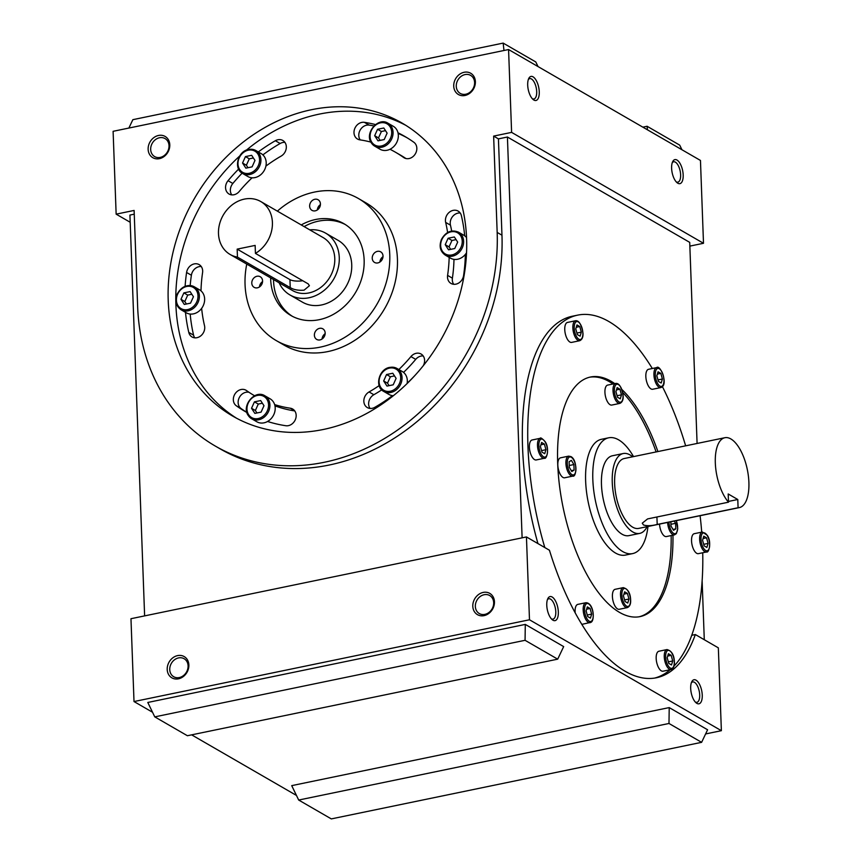 <?xml version="1.0" encoding="UTF-8"?>
<svg xmlns="http://www.w3.org/2000/svg" width="862" height="862" viewBox="0 0 862 862"><rect width="100%" height="100%" fill="white"/><g stroke="black" fill="none" stroke-linecap="round" stroke-linejoin="round"><path stroke-width="1.29" d="M472.796 606.266A12.284 10.312 -60 0 0 484.045 615.64A12.284 10.312 -60 0 0 494.454 601.795A12.284 10.312 -60 0 0 483.194 592.42A12.284 10.312 -60 0 0 472.796 606.266M475.339 606.439A10.398 8.728 -60 0 0 479.304 613.55A10.398 8.728 -60 0 0 488.937 612.483A10.398 8.728 -60 0 0 493.678 602.646A10.398 8.728 -60 0 0 489.713 595.545A10.398 8.728 -60 0 0 480.08 596.612A10.398 8.728 -60 0 0 475.339 606.439M167.206 669.451A12.284 10.312 -60 0 0 178.456 678.825A12.284 10.312 -60 0 0 188.864 664.979A12.284 10.312 -60 0 0 177.604 655.605A12.284 10.312 -60 0 0 167.206 669.451M169.749 669.623A10.398 8.728 -60 0 0 173.715 676.735A10.398 8.728 -60 0 0 183.347 675.668A10.398 8.728 -60 0 0 188.088 665.83A10.398 8.728 -60 0 0 184.123 658.73A10.398 8.728 -60 0 0 174.49 659.796A10.398 8.728 -60 0 0 169.749 669.623M148.135 149.309A12.284 10.312 -60 0 0 159.384 158.673A12.284 10.312 -60 0 0 169.792 144.827A12.284 10.312 -60 0 0 158.533 135.463A12.284 10.312 -60 0 0 148.135 149.309M150.678 149.482A10.398 8.728 -60 0 0 154.643 156.582A10.398 8.728 -60 0 0 164.276 155.516A10.398 8.728 -60 0 0 169.017 145.689A10.398 8.728 -60 0 0 165.051 138.577A10.398 8.728 -60 0 0 155.419 139.644A10.398 8.728 -60 0 0 150.678 149.482M453.724 86.125A12.284 10.312 -60 0 0 464.974 95.488A12.284 10.312 -60 0 0 475.382 81.642A12.284 10.312 -60 0 0 464.122 72.279A12.284 10.312 -60 0 0 453.724 86.125M456.267 86.297A10.398 8.728 -60 0 0 460.233 93.398A10.398 8.728 -60 0 0 469.865 92.331A10.398 8.728 -60 0 0 474.606 82.504A10.398 8.728 -60 0 0 470.641 75.393A10.398 8.728 -60 0 0 461.008 76.459A10.398 8.728 -60 0 0 456.267 86.297M456.073 239.614L451.957 240.466L449.059 246.888L450.664 249.366M448.121 238.246L445.223 244.668L448.542 249.808L454.77 248.515L457.679 242.093L454.349 236.964L448.121 238.246L451.957 240.466M449.059 246.888L445.223 244.668M466.557 237.61A13.253 11.12 -60 0 0 464.683 235.789A13.253 11.12 -60 0 0 463.831 235.24L458.562 232.19A13.253 11.12 120 0 1 462.28 247.825A13.253 11.12 120 0 1 445.298 255.13L450.578 258.191A13.253 11.12 -60 0 0 465.361 254.398A13.253 11.12 -60 0 0 466.547 252.749M385.508 130.647L381.403 131.498L378.504 137.92L380.11 140.398M374.668 135.7L377.987 140.84L384.215 139.558L387.113 133.125L383.795 127.996L377.567 129.278L374.668 135.7L378.504 137.92M381.403 131.498L377.567 129.278M387.997 123.223C378.084 116.65 364.217 133.254 371.382 142.963L374.744 146.174L380.013 149.223A13.253 11.12 -60 0 0 389.98 149.277A13.253 11.12 -60 0 0 397.985 132.78A13.253 11.12 -60 0 0 396.542 129.397A13.253 11.12 -60 0 0 393.277 126.272L387.997 123.223A13.253 11.12 120 0 1 391.262 126.337A13.253 11.12 120 0 1 389.473 142.456A13.253 11.12 120 0 1 374.744 146.174A13.253 11.12 120 0 1 371.479 143.049M253.385 157.972L249.28 158.823L246.381 165.245L247.987 167.724M245.864 168.155L252.092 166.872L254.99 160.451L251.672 155.311L245.444 156.604L242.545 163.026L245.864 168.155M249.28 158.823L245.444 156.604M246.381 165.245L242.545 163.026M254.98 177.583A13.253 11.12 -60 0 0 265.895 166.118A13.253 11.12 -60 0 0 261.154 153.587L255.874 150.538A13.253 11.12 120 0 1 260.475 163.672A13.253 11.12 120 0 1 249.711 174.533A13.253 11.12 120 0 1 242.621 173.488L247.89 176.538A13.253 11.12 -60 0 0 252.081 177.798A13.253 11.12 -60 0 0 254.98 177.583M191.827 294.254L187.711 295.106L184.813 301.528L186.418 304.006M190.524 303.155L193.433 296.733L190.103 291.593L183.875 292.886L180.977 299.308L184.306 304.448L190.524 303.155M187.711 295.106L183.875 292.886M184.813 301.528L180.977 299.308M203.303 305.514A13.253 11.12 -60 0 0 200.997 290.871A13.253 11.12 -60 0 0 199.596 289.869L194.316 286.82A13.253 11.12 120 0 1 198.034 302.465A13.253 11.12 120 0 1 181.052 309.77L186.332 312.82A13.253 11.12 -60 0 0 201.643 308.37A13.253 11.12 -60 0 0 203.303 305.514M262.382 403.222L258.277 404.073L255.367 410.495L256.973 412.973M263.987 405.7L260.658 400.561L254.43 401.854L251.532 408.276L254.861 413.404L261.089 412.122L263.987 405.7M258.277 404.073L254.43 401.854M255.367 410.495L251.532 408.276M264.871 395.787C254.958 389.215 241.091 405.83 248.256 415.527L251.607 418.738L256.887 421.787A13.253 11.12 -60 0 0 267.565 421.475A13.253 11.12 -60 0 0 274.644 404.601A13.253 11.12 -60 0 0 273.405 401.961A13.253 11.12 -60 0 0 270.151 398.837L264.871 395.787A13.253 11.12 120 0 1 268.125 398.912A13.253 11.12 120 0 1 266.336 415.021A13.253 11.12 120 0 1 251.607 418.738A13.253 11.12 120 0 1 248.353 415.613M249.032 392.307A9.17 7.704 -60 0 0 239.938 396.488A9.17 7.704 -60 0 0 239.377 406.735A9.17 7.704 -60 0 0 241.101 408.556A159.028 133.491 -60 0 0 246.877 412.424M294.761 410.937A140.678 118.083 120 0 1 274.967 405.851M267.565 421.475A159.028 133.491 -60 0 0 285.818 425.731A9.17 7.704 -60 0 0 295.397 419.514A9.17 7.704 -60 0 0 292.671 409.03A9.17 7.704 -60 0 0 290.343 408.222A140.678 118.083 120 0 1 274.644 404.601M254.581 395.766A140.678 118.083 120 0 1 246.543 390.583A9.17 7.704 -60 0 0 246.015 390.238A9.17 7.704 -60 0 0 235.811 392.803A9.17 7.704 -60 0 0 234.583 403.966A9.17 7.704 -60 0 0 236.307 405.776A159.028 133.491 -60 0 0 245.508 411.724A159.028 133.491 -60 0 0 246.898 412.51M201.255 266.541A9.17 7.704 -60 0 0 192.204 272.457A9.17 7.704 -60 0 0 191.386 275.247A159.028 133.491 -60 0 0 190.179 285.537M190.19 314.048A159.028 133.491 -60 0 0 193.584 335.167A9.17 7.704 -60 0 0 194.758 337.829M185.492 312.335A159.028 133.491 -60 0 0 188.789 332.398A9.17 7.704 -60 0 0 192.054 336.977A9.17 7.704 -60 0 0 201.245 335.458A9.17 7.704 -60 0 0 204.51 325.664A140.678 118.083 120 0 1 201.643 308.37M200.997 290.871A140.678 118.083 120 0 1 202.57 272.661A9.17 7.704 -60 0 0 199.165 264.623A9.17 7.704 -60 0 0 187.41 269.687A9.17 7.704 -60 0 0 186.591 272.478A159.028 133.491 -60 0 0 185.114 286.313M284.913 142.392A9.17 7.704 -60 0 0 282.714 142.521A9.17 7.704 -60 0 0 280.161 143.501A159.028 133.491 -60 0 0 262.888 154.88M242.125 173.176A159.028 133.491 -60 0 0 232.848 183.466A9.17 7.704 -60 0 0 231.759 194.877M238.602 169.103A159.028 133.491 -60 0 0 228.053 180.697A9.17 7.704 -60 0 0 229.055 194.025A9.17 7.704 -60 0 0 239.248 191.472A140.678 118.083 120 0 1 252.081 177.798M265.895 166.118A140.678 118.083 120 0 1 281.109 156.108A9.17 7.704 -60 0 0 286.27 148.145A9.17 7.704 -60 0 0 282.822 140.474A9.17 7.704 -60 0 0 277.92 139.752A9.17 7.704 -60 0 0 275.366 140.732A159.028 133.491 -60 0 0 258.309 151.949M407.036 137.758A159.028 133.491 -60 0 0 398.115 133.394M373.968 125.927A159.028 133.491 -60 0 0 369.141 125.109A9.17 7.704 -60 0 0 360.316 129.817A9.17 7.704 -60 0 0 360.208 139.892M389.98 149.277A140.678 118.083 120 0 1 395.475 152.229L400.27 154.998A140.678 118.083 120 0 1 405.927 158.522M375.52 124.559A159.028 133.491 -60 0 0 364.346 122.329A9.17 7.704 -60 0 0 354.767 128.546A9.17 7.704 -60 0 0 357.493 139.03A9.17 7.704 -60 0 0 359.82 139.838A140.678 118.083 120 0 1 370.897 142.111M395.475 152.229A140.678 118.083 120 0 1 403.621 157.477A9.17 7.704 -60 0 0 404.149 157.821A9.17 7.704 -60 0 0 414.353 155.246A9.17 7.704 -60 0 0 415.592 144.094A9.17 7.704 -60 0 0 413.868 142.273A159.028 133.491 -60 0 0 404.655 136.336A159.028 133.491 -60 0 0 397.985 132.78M460.2 213A9.17 7.704 -60 0 0 450.449 225.165A140.678 118.083 120 0 1 451.688 231.027M453.983 259.354A140.678 118.083 120 0 1 452.399 278.167A9.17 7.704 -60 0 0 453.703 284.288M464.683 235.789A159.028 133.491 -60 0 0 461.385 215.662A9.17 7.704 -60 0 0 458.11 211.082A9.17 7.704 -60 0 0 448.919 212.602A9.17 7.704 -60 0 0 445.654 222.396A140.678 118.083 120 0 1 447.615 232.514M449.167 257.372A140.678 118.083 120 0 1 447.593 275.398A9.17 7.704 -60 0 0 450.998 283.436A9.17 7.704 -60 0 0 462.754 278.372A9.17 7.704 -60 0 0 463.584 275.581A159.028 133.491 -60 0 0 465.361 254.398M394.505 375.897L390.4 376.748L387.491 383.17L389.096 385.659M392.781 373.246L386.553 374.528L383.655 380.961L386.984 386.09L393.212 384.808L396.111 378.386L392.781 373.246M390.4 376.748L386.553 374.528M387.491 383.17L383.655 380.961M407.112 383.536A13.253 11.12 -60 0 0 407.166 383.234A13.253 11.12 -60 0 0 402.274 371.522L396.994 368.473A13.253 11.12 120 0 1 401.595 381.607A13.253 11.12 120 0 1 390.82 392.469A13.253 11.12 120 0 1 383.73 391.423L389.01 394.473A13.253 11.12 -60 0 0 392.469 395.647A13.253 11.12 -60 0 0 393.331 395.733M423.199 355.952A9.17 7.704 -60 0 0 415.721 359.368A140.678 118.083 120 0 1 403.545 372.406M381.726 389.883A140.678 118.083 120 0 1 373.86 394.721A9.17 7.704 -60 0 0 370.046 408.437M423.199 365.811A9.17 7.704 -60 0 0 421.109 354.034A9.17 7.704 -60 0 0 410.915 356.588A140.678 118.083 120 0 1 398.847 369.539M379.151 385.605A140.678 118.083 120 0 1 369.065 391.951A9.17 7.704 -60 0 0 363.893 399.914A9.17 7.704 -60 0 0 367.341 407.586A9.17 7.704 -60 0 0 372.244 408.308A9.17 7.704 -60 0 0 374.798 407.327A159.028 133.491 -60 0 0 392.469 395.647M407.166 383.234A159.028 133.491 -60 0 0 414.913 375.487M262.565 281.594A6.12 5.129 -60 0 0 259.484 286.938M251.79 283.156A6.12 5.129 -60 0 0 254.128 287.337A6.12 5.129 -60 0 0 259.796 286.712A6.12 5.129 -60 0 0 262.576 280.926A6.12 5.129 -60 0 0 260.249 276.745A6.12 5.129 -60 0 0 254.581 277.381A6.12 5.129 -60 0 0 251.79 283.156M320.427 204.606A6.12 5.129 -60 0 0 317.335 209.951M314.824 199.273A6.12 5.129 -60 0 0 309.857 204.294A6.12 5.129 -60 0 0 311.979 210.35A6.12 5.129 -60 0 0 315.255 210.834A6.12 5.129 -60 0 0 320.222 205.824A6.12 5.129 -60 0 0 318.1 199.758A6.12 5.129 -60 0 0 314.824 199.273M383.008 256.693A6.12 5.129 -60 0 0 379.916 262.037M383.019 256.025A6.12 5.129 -60 0 0 380.692 251.844A6.12 5.129 -60 0 0 375.024 252.469A6.12 5.129 -60 0 0 372.233 258.255A6.12 5.129 -60 0 0 374.561 262.436A6.12 5.129 -60 0 0 380.228 261.811A6.12 5.129 -60 0 0 383.019 256.025M325.157 333.68A6.12 5.129 -60 0 0 322.065 339.025M319.985 339.908A6.12 5.129 -60 0 0 324.952 334.898A6.12 5.129 -60 0 0 322.83 328.831A6.12 5.129 -60 0 0 319.565 328.347A6.12 5.129 -60 0 0 314.587 333.368A6.12 5.129 -60 0 0 316.71 339.423A6.12 5.129 -60 0 0 319.985 339.908M270.636 277.887A53.013 44.501 -60 0 0 290.882 315.492A53.013 44.501 -60 0 0 319.242 319.683A53.013 44.501 -60 0 0 362.331 276.239A53.013 44.501 -60 0 0 343.927 223.7A53.013 44.501 -60 0 0 315.567 219.508A53.013 44.501 -60 0 0 301.247 224.928M246.758 264.084A82.062 68.885 -60 0 0 276.346 340.641A82.062 68.885 -60 0 0 320.255 347.138A82.062 68.885 -60 0 0 386.963 279.87A82.062 68.885 -60 0 0 358.473 198.54A82.062 68.885 -60 0 0 314.565 192.054A82.062 68.885 -60 0 0 277.37 211.125M345.35 224.562A53.013 44.501 -60 0 0 318.444 221.168A53.013 44.501 -60 0 0 304.124 226.587M279.148 282.811A35.676 29.954 -60 0 0 289.955 294.944L302.433 302.153A35.676 29.954 -60 0 0 321.526 304.965A35.676 29.954 -60 0 0 350.522 275.721A35.676 29.954 -60 0 0 338.141 240.369L325.664 233.16A35.676 29.954 -60 0 0 309.76 229.852M273.513 279.547A53.013 44.501 -60 0 0 292.337 316.289M289.955 294.944A35.676 29.954 -60 0 0 309.049 297.756A35.676 29.954 -60 0 0 338.055 268.513A35.676 29.954 -60 0 0 325.664 233.16M290.225 287.606C293.694 289.751 298.317 290.602 304.07 290.171L309.415 285.731L308.208 283.889L255.432 253.396A30.579 25.666 -60 0 0 272.414 222.428A30.579 25.666 -60 0 0 260.744 201.525L323.11 237.567A30.579 25.666 120 0 1 334.779 258.471A30.579 25.666 120 0 1 320.836 287.391A30.579 25.666 120 0 1 292.509 290.526L230.143 254.484A30.579 25.666 -60 0 0 237.459 257.113L290.225 287.606L289.934 279.622A10.193 3.319 177.9 0 0 302.724 280.721M260.744 201.525A30.579 25.666 -60 0 0 232.428 204.66A30.579 25.666 -60 0 0 218.485 233.58A30.579 25.666 -60 0 0 230.143 254.484M255.432 253.396L255.141 245.411L237.169 249.129L237.459 257.113M289.934 279.622L237.169 249.129M276.346 340.641L284.018 345.08A82.062 68.885 -60 0 0 327.926 351.567A82.062 68.885 -60 0 0 394.634 284.309A82.062 68.885 -60 0 0 366.145 202.979L358.473 198.54M405.883 125.367A169.221 142.047 -60 0 0 319.22 114.129A169.221 142.047 -60 0 0 246.403 150.139M239.69 156.011A169.221 142.047 -60 0 0 236.608 418.253M323.272 429.491A169.221 142.047 -60 0 0 460.825 290.796A169.221 142.047 -60 0 0 402.08 123.083A169.221 142.047 -60 0 0 311.548 109.7A169.221 142.047 -60 0 0 173.984 248.396A169.221 142.047 -60 0 0 232.729 416.109A169.221 142.047 -60 0 0 323.272 429.491M508.569 49.543L511.608 132.382L703.5 243.289L700.461 160.451L508.569 49.543L113.105 131.315L116.144 214.153L134.116 210.436L137.651 306.764A203.885 171.139 -60 0 0 215.392 446.117A203.885 171.139 -60 0 0 404.213 425.203A203.885 171.139 -60 0 0 497.169 232.428L493.635 136.099L498.43 138.879L507.416 137.015L689.719 242.373L697.089 443.456M215.392 446.117L220.187 448.886A203.885 171.139 -60 0 0 409.008 427.983A203.885 171.139 -60 0 0 501.964 235.197L498.43 138.879M690.688 688.436A12.284 5.344 78.3 0 0 696.119 702.832A12.284 5.344 78.3 0 0 702.25 695.117A12.284 5.344 78.3 0 0 698.037 682.004A12.284 5.344 78.3 0 0 691.766 681.767A12.284 5.344 78.3 0 0 690.688 688.436M695.278 702.013A10.398 4.526 78.3 0 0 696.916 702.304A10.398 4.526 78.3 0 0 699.696 694.944A10.398 4.526 78.3 0 0 692.703 681.939A10.398 4.526 78.3 0 0 691.324 682.855M546.767 605.264A12.284 5.344 78.3 0 0 552.197 619.659A12.284 5.344 78.3 0 0 558.328 611.945A12.284 5.344 78.3 0 0 554.126 598.831A12.284 5.344 78.3 0 0 547.844 598.594A12.284 5.344 78.3 0 0 546.767 605.264M551.368 618.83A10.398 4.526 78.3 0 0 552.995 619.131A10.398 4.526 78.3 0 0 555.785 611.772A10.398 4.526 78.3 0 0 548.782 598.767A10.398 4.526 78.3 0 0 547.402 599.683M527.695 85.112A12.284 5.344 78.3 0 0 533.125 99.507A12.284 5.344 78.3 0 0 539.256 91.792A12.284 5.344 78.3 0 0 535.054 78.679A12.284 5.344 78.3 0 0 528.772 78.442A12.284 5.344 78.3 0 0 527.695 85.112M532.285 98.688A10.398 4.526 78.3 0 0 533.923 98.979A10.398 4.526 78.3 0 0 536.703 91.631A10.398 4.526 78.3 0 0 529.71 78.614A10.398 4.526 78.3 0 0 528.331 79.53M671.617 168.295A12.284 5.344 78.3 0 0 677.047 182.679A12.284 5.344 78.3 0 0 683.178 174.975A12.284 5.344 78.3 0 0 678.965 161.862A12.284 5.344 78.3 0 0 672.694 161.625A12.284 5.344 78.3 0 0 671.617 168.295M676.207 181.86A10.398 4.526 78.3 0 0 677.844 182.162A10.398 4.526 78.3 0 0 680.624 174.803A10.398 4.526 78.3 0 0 673.631 161.787A10.398 4.526 78.3 0 0 672.252 162.713M670.851 521.758L671.013 526.111L673.513 530.281L675.808 528.88L675.603 523.32L674.246 521.057M673.017 529.462L675.808 528.88M670.938 524.29L675.603 523.32M659.538 524.096A10.193 4.439 78.3 0 0 664.667 536.207A10.193 4.439 78.3 0 0 666.38 536.563L674.472 534.882A10.193 4.439 -101.7 0 1 672.759 534.537A10.193 4.439 -101.7 0 1 667.619 522.426M620.274 398.837L621.48 394.828L619.918 389.215L617.149 387.609L615.942 391.628L617.504 397.242L620.274 398.837M617.084 395.733L621.48 394.828M616.449 389.926L619.918 389.215M604.93 392.307A10.193 4.439 78.3 0 0 611.783 405.065L619.875 403.394A10.193 4.439 -101.7 0 1 613.011 390.637A10.193 4.439 -101.7 0 1 615.748 383.428L607.656 385.098A10.193 4.439 78.3 0 0 604.93 392.307M573.898 464.543L571.398 460.373L569.103 461.773L569.308 467.333L571.808 471.503L574.103 470.102L573.898 464.543L569.243 465.512M571.312 470.684L574.103 470.102M562.972 477.429A10.193 4.439 78.3 0 0 564.675 477.785L572.767 476.104A10.193 4.439 -101.7 0 1 571.053 475.759A10.193 4.439 -101.7 0 1 566.054 465.168A10.193 4.439 -101.7 0 1 568.64 456.138L560.548 457.819A10.193 4.439 78.3 0 0 557.962 466.848A10.193 4.439 78.3 0 0 562.972 477.429M624.638 591.817L623.431 595.825L624.993 601.45L627.762 603.044L628.969 599.036L627.407 593.412L624.638 591.817M624.573 599.941L628.969 599.036M623.937 594.133L627.407 593.412M615.145 589.306A10.193 4.439 78.3 0 0 612.408 596.515A10.193 4.439 78.3 0 0 619.272 609.272L627.364 607.602A10.193 4.439 -101.7 0 1 620.5 594.845A10.193 4.439 -101.7 0 1 623.237 587.636L615.145 589.306M704.114 545.829L706.883 547.424L708.101 543.416L706.538 537.802L703.769 536.196L702.562 540.215L704.114 545.829M703.704 544.321L708.101 543.416M703.069 538.513L706.538 537.802M694.276 533.686A10.193 4.439 78.3 0 0 691.529 540.172A10.193 4.439 78.3 0 0 694.244 550.624A10.193 4.439 78.3 0 0 698.403 553.652L706.495 551.982A10.193 4.439 -101.7 0 1 702.336 548.954A10.193 4.439 -101.7 0 1 699.621 538.491A10.193 4.439 -101.7 0 1 702.368 532.016L694.276 533.686M661.186 383.019L662.393 379.011L660.831 373.386L658.062 371.791L656.855 375.81L658.406 381.424L661.186 383.019M657.997 379.916L662.393 379.011M657.361 374.108L660.831 373.386M647.922 369.539A10.193 4.439 78.3 0 0 646.457 380.929A10.193 4.439 78.3 0 0 652.696 389.247L660.788 387.577A10.193 4.439 -101.7 0 1 654.549 379.258A10.193 4.439 -101.7 0 1 656.014 367.869A10.193 4.439 -101.7 0 1 656.661 367.611L648.569 369.281A10.193 4.439 78.3 0 0 647.922 369.539M581.311 332.15L579.749 326.536L576.98 324.931L575.773 328.95L577.335 334.564L580.104 336.169L581.311 332.15L576.915 333.066M576.29 327.248L579.749 326.536M564.761 329.64A10.193 4.439 78.3 0 0 571.625 342.397L579.706 340.716A10.193 4.439 -101.7 0 1 572.853 327.969A10.193 4.439 -101.7 0 1 575.579 320.75L567.498 322.431A10.193 4.439 78.3 0 0 564.761 329.64M544.385 444.081L541.616 442.486L540.409 446.494L541.972 452.119L544.741 453.714L545.948 449.705L544.385 444.081L540.916 444.803M541.551 450.61L545.948 449.705M532.091 456.914A10.193 4.439 78.3 0 0 536.25 459.942L544.342 458.272A10.193 4.439 -101.7 0 1 540.183 455.244A10.193 4.439 -101.7 0 1 537.468 444.781A10.193 4.439 -101.7 0 1 540.215 438.305L532.123 439.976A10.193 4.439 78.3 0 0 529.376 446.451A10.193 4.439 78.3 0 0 532.091 456.914M587.324 606.891L586.117 610.91L587.679 616.524L590.448 618.119L591.655 614.11L590.093 608.486L587.324 606.891M587.259 615.015L591.655 614.11M586.623 609.208L590.093 608.486M590.686 622.418A10.193 4.439 -101.7 0 1 590.05 622.676A10.193 4.439 -101.7 0 1 583.811 614.358A10.193 4.439 -101.7 0 1 585.276 602.958A10.193 4.439 -101.7 0 1 585.923 602.71L577.831 604.381A10.193 4.439 78.3 0 0 577.195 604.639A10.193 4.439 78.3 0 0 575.18 612.86M667.188 657.76L668.75 663.374L671.52 664.979L672.726 660.96L671.164 655.346L668.395 653.741L667.188 657.76M668.33 661.876L672.726 660.96M667.705 656.057L671.164 655.346M658.902 651.241A10.193 4.439 78.3 0 0 656.176 658.449A10.193 4.439 78.3 0 0 663.04 671.207L671.121 669.526A10.193 4.439 -101.7 0 1 664.257 656.779A10.193 4.439 -101.7 0 1 666.994 649.56L658.902 651.241M656.919 516.984L657.2 524.462C651.478 525.906 646.899 526.068 643.461 524.958L642.255 523.18L647.599 518.913L728.498 502.19A35.676 15.527 -101.7 0 1 715.32 462.948A35.676 15.527 -101.7 0 1 724.877 437.713A35.676 15.527 -101.7 0 1 748.895 482.364A35.676 15.527 -101.7 0 1 739.327 507.599A35.676 15.527 -101.7 0 1 738.087 507.74L737.786 499.507L728.196 493.969L728.498 502.19M728.465 501.436L737.786 499.507M657.2 524.462L738.087 507.74M724.877 437.713L624.217 458.53A35.676 15.527 78.3 0 0 614.649 483.765A35.676 15.527 78.3 0 0 638.667 528.406L739.327 507.599M632.633 456.785A40.773 17.746 78.3 0 0 623.183 453.541A40.773 17.746 78.3 0 0 612.257 482.375A40.773 17.746 78.3 0 0 639.701 533.406A40.773 17.746 78.3 0 0 647.082 526.671M623.183 453.541L612.397 455.772A40.773 17.746 78.3 0 0 601.471 484.606A40.773 17.746 78.3 0 0 628.915 535.636L639.701 533.406M633.527 456.601A59.122 25.731 78.3 0 0 608.68 437.799A59.122 25.731 78.3 0 0 592.83 479.617A59.122 25.731 78.3 0 0 632.633 553.598A59.122 25.731 78.3 0 0 647.976 526.488M608.68 437.799L601.493 439.286A59.122 25.731 78.3 0 0 585.643 481.104A59.122 25.731 78.3 0 0 625.435 555.085L632.633 553.598M639.13 616.783A122.329 53.239 78.3 0 0 671.164 535.571M656.111 451.936A122.329 53.239 78.3 0 0 622.741 392.522M612.968 383.999A122.329 53.239 78.3 0 0 589.597 377.222M614.768 383.633A122.329 53.239 78.3 0 0 590.492 377.017A122.329 53.239 78.3 0 0 557.692 463.54A122.329 53.239 78.3 0 0 640.035 616.61A122.329 53.239 78.3 0 0 672.963 535.194M657.911 451.559A122.329 53.239 78.3 0 0 621.922 389.538M581.807 624.368A10.193 4.439 78.3 0 0 581.958 624.347L590.944 622.321C594.995 620.812 593.961 602.872 585.923 602.71M654.614 678.092A185.535 80.748 78.3 0 0 670.194 669.72M673.998 666.121A185.535 80.748 78.3 0 0 691.744 635.294A185.535 80.748 78.3 0 0 702.735 552.757M701.711 532.156A185.535 80.748 78.3 0 0 700.095 515.713M685.646 445.826A185.535 80.748 78.3 0 0 662.404 386.629M652.318 368.505A185.535 80.748 78.3 0 0 577.702 315.126A185.535 80.748 78.3 0 0 527.953 446.354A185.535 80.748 78.3 0 0 544.816 547.564M691.744 635.294L695.343 634.551L718.337 647.847L721.375 730.685L529.483 619.778L134.009 701.549L152.531 712.249M134.009 701.549L130.97 618.711L526.445 536.94L549.439 550.236A185.535 80.748 78.3 0 0 656.424 677.758A185.535 80.748 78.3 0 0 695.343 634.551M503.979 50.502L503.171 43.1L535.787 61.956L538.028 66.568M503.171 43.1L132.867 119.667L128.869 128.05M681.95 149.751L679.709 145.128L647.093 126.272L647.481 129.828M557.692 659.161L187.388 735.728L154.761 716.872L525.066 640.304L525.292 624.411L563.673 646.597L557.692 659.161L525.066 640.304M525.292 624.411L147.801 702.465L154.761 716.872M701.614 742.333L331.31 818.9L298.683 800.044L668.987 723.477L669.214 707.594L707.594 729.769L701.614 742.333L668.987 723.477M669.214 707.594L291.722 785.638L298.683 800.044M296.453 795.432L191.623 734.844M705.601 733.95L721.375 730.685M642.847 127.156L647.093 126.272M493.635 136.099L511.608 132.382M130.194 222.277L116.144 214.153M704.286 639.723L702.131 580.848M522.113 537.834L507.416 137.015M577.702 315.126L572.303 316.235A185.535 80.748 78.3 0 0 522.555 447.464A185.535 80.748 78.3 0 0 537.953 543.599M526.445 536.94L529.483 619.778M703.5 243.289L689.859 246.112M144.622 615.888L129.925 215.069L134.256 214.175M460.998 247.232A12.23 10.269 -60 0 0 456.472 232.255A12.23 10.269 -60 0 0 441.894 239.539A12.23 10.269 -60 0 0 446.419 254.505A12.23 10.269 -60 0 0 460.998 247.232M390.023 126.703A12.23 10.269 -60 0 0 375.132 125.518A12.23 10.269 -60 0 0 371.759 142.133A12.23 10.269 -60 0 0 386.65 143.318A12.23 10.269 -60 0 0 390.023 126.703M248.342 150.182A12.23 10.269 -60 0 0 237.987 163.963A12.23 10.269 -60 0 0 249.193 173.294A12.23 10.269 -60 0 0 259.548 159.502A12.23 10.269 -60 0 0 248.342 150.182M248.784 149.492A13.253 11.12 120 0 1 255.874 150.538L248.622 149.46C237.761 151.065 233.225 168.79 242.621 173.488M177.647 294.168A12.23 10.269 -60 0 0 182.173 309.146A12.23 10.269 -60 0 0 196.751 301.872A12.23 10.269 -60 0 0 192.226 286.895A12.23 10.269 -60 0 0 177.647 294.168M177.335 294.125A13.253 11.12 120 0 1 194.316 286.82C187.28 283.986 181.58 286.389 177.206 294.028C174.641 300.86 175.923 306.107 181.052 309.77M248.633 414.697A12.23 10.269 -60 0 0 263.524 415.883A12.23 10.269 -60 0 0 266.886 399.278A12.23 10.269 -60 0 0 252.006 398.093A12.23 10.269 -60 0 0 248.633 414.697M294.535 410.646L290.343 408.222M241.101 408.556L236.307 405.776M193.584 335.167L188.789 332.398M191.386 275.247L186.591 272.478M232.848 183.466L228.053 180.697M280.161 143.501L275.366 140.732M369.141 125.109L364.346 122.329M404.709 158.112L403.621 157.477M450.449 225.165L445.654 222.396M452.399 278.167L447.593 275.398M389.462 368.106A12.23 10.269 -60 0 0 379.097 381.898A12.23 10.269 -60 0 0 390.303 391.229A12.23 10.269 -60 0 0 400.668 377.437A12.23 10.269 -60 0 0 389.462 368.106M415.721 359.368L410.915 356.588M373.86 394.721L369.065 391.951M497.169 232.428L501.964 235.197M668.987 522.146A9.17 3.998 78.3 0 0 673.621 533.384A9.17 3.998 78.3 0 0 677.392 530.464A9.17 3.998 78.3 0 0 676.25 520.637M623.032 395.723A9.17 3.998 78.3 0 0 618.388 384.56A9.17 3.998 78.3 0 0 614.39 390.734A9.17 3.998 78.3 0 0 619.024 401.897A9.17 3.998 78.3 0 0 623.032 395.723M571.28 457.269A9.17 3.998 78.3 0 0 567.282 463.444A9.17 3.998 78.3 0 0 571.915 474.606A9.17 3.998 78.3 0 0 575.924 468.432A9.17 3.998 78.3 0 0 571.28 457.269M630.521 599.93A9.17 3.998 78.3 0 0 625.877 588.757A9.17 3.998 78.3 0 0 621.879 594.931A9.17 3.998 78.3 0 0 626.512 606.105A9.17 3.998 78.3 0 0 630.521 599.93M703.446 548.07A9.17 3.998 78.3 0 0 709.221 548.307A9.17 3.998 78.3 0 0 707.206 535.55A9.17 3.998 78.3 0 0 701.431 535.313A9.17 3.998 78.3 0 0 703.446 548.07M662.059 386.165A9.17 3.998 78.3 0 0 663.201 375.229A9.17 3.998 78.3 0 0 657.189 368.656A9.17 3.998 78.3 0 0 656.036 379.582A9.17 3.998 78.3 0 0 662.059 386.165M661.423 387.318A10.193 4.439 -101.7 0 1 660.788 387.577L661.682 387.221C668.244 383.709 660.141 364.141 656.661 367.611M582.863 333.044A9.17 3.998 78.3 0 0 578.23 321.882A9.17 3.998 78.3 0 0 574.232 328.056A9.17 3.998 78.3 0 0 578.865 339.219A9.17 3.998 78.3 0 0 582.863 333.044M545.064 441.84A9.17 3.998 78.3 0 0 539.278 441.603A9.17 3.998 78.3 0 0 541.293 454.36A9.17 3.998 78.3 0 0 547.079 454.597A9.17 3.998 78.3 0 0 545.064 441.84M586.451 603.756A9.17 3.998 78.3 0 0 585.298 614.681A9.17 3.998 78.3 0 0 591.321 621.265A9.17 3.998 78.3 0 0 592.463 610.328A9.17 3.998 78.3 0 0 586.451 603.756M674.278 661.854A9.17 3.998 78.3 0 0 669.645 650.691A9.17 3.998 78.3 0 0 665.636 656.866A9.17 3.998 78.3 0 0 670.28 668.028A9.17 3.998 78.3 0 0 674.278 661.854M389.904 367.427A13.253 11.12 120 0 1 396.994 368.473L389.732 367.384C378.881 368.99 374.334 386.715 383.73 391.423M458.562 232.19C451.526 229.346 445.826 231.749 441.452 239.399C438.887 246.22 440.17 251.467 445.298 255.13M619.875 403.394C622.289 402.285 623.377 399.774 623.151 395.873C621.577 387.178 619.11 383.03 615.748 383.428M572.767 476.104C576.581 477.763 577.702 459.963 570.892 456.569L568.64 456.138M627.364 607.602C629.777 606.492 630.865 603.982 630.639 600.071C630.402 593.067 627.935 588.918 623.237 587.636M706.495 551.982C709.103 553.339 711.775 541.293 707.185 535.216L702.368 532.016M579.706 340.716C582.13 339.606 583.218 337.096 582.981 333.195C581.419 324.5 578.952 320.352 575.579 320.75M544.342 458.272C546.95 459.629 549.633 447.583 545.032 441.506C542.058 438.359 540.442 437.293 540.215 438.305M671.121 669.526C673.534 668.416 674.634 665.906 674.396 662.005C674.159 654.991 671.692 650.842 666.994 649.56M674.472 534.882L676.347 533.621L677.737 528.837L676.368 520.616"/></g></svg>
